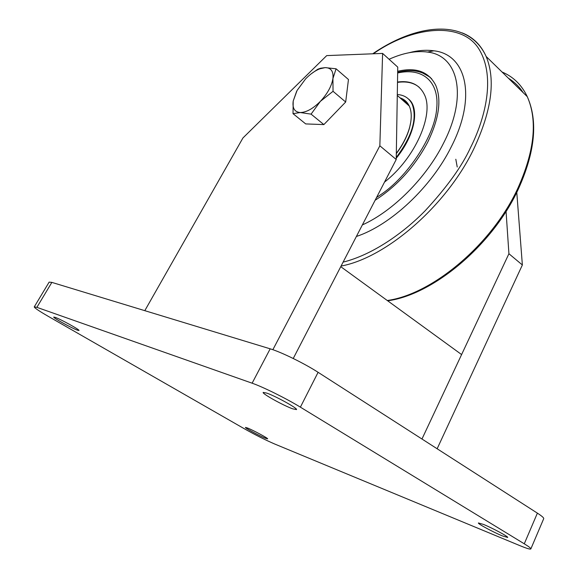 <?xml version="1.0" encoding="UTF-8"?>
<svg xmlns="http://www.w3.org/2000/svg" width="578" height="578" viewBox="0 0 578 578"><rect width="100%" height="100%" fill="white"/><g stroke="black" fill="none" stroke-linecap="round" stroke-linejoin="round"><path stroke-width="0.87" d="M247.695 428.067C253.576 430.408 268.503 438.5 267.628 438.868L265.266 438.175C259.305 435.783 244.66 427.836 245.448 427.417L247.695 428.067M77.474 330.183L78.976 330.493C80.19 330.002 60.56 319.157 55.148 317.344L53.754 317.069C52.685 317.647 71.932 328.275 77.474 330.183M266.725 393.091C275.778 396.183 298.082 408.567 296.485 409.592L292.699 408.827C283.473 405.59 261.791 393.546 263.192 392.419L266.725 393.091M502.427 535.922L507.694 537.475C508.719 536.803 492.348 527.981 483.439 524.412L478.403 522.953C477.486 523.675 493.431 532.28 502.427 535.922M524.275 543.804L537.388 513.141L318.095 372.311L300.387 407.158C286.464 398.589 262.874 386.884 252.124 383.192L36.876 307.344L34.261 306.86C34.355 307.843 38.979 310.978 48.133 316.267L244.068 428.601C255.252 434.894 265.432 440.017 274.601 443.976L519.882 545.639C526.666 548.428 530.322 549.526 530.842 548.919C531.016 548.305 528.827 546.6 524.275 543.804L300.387 407.158M537.388 513.141C541.853 516.031 543.963 517.874 543.71 518.668L530.842 548.919M34.261 306.86L49.137 282.122L51.861 282.389L36.876 307.344M252.124 383.192L270.186 348.823L51.861 282.389M270.186 348.823C281.074 352.016 304.49 363.483 318.095 372.311M272.867 349.704L379.847 145.801L382.607 53.414L326.722 55.604L242.941 137.961L144.803 310.668M437.141 448.766L522.368 264.977L508.922 253.728L421.969 439.02L461.598 354.567L340.753 266.675L293.241 358.49L396.219 159.492L397.751 67.12L382.607 53.414M379.847 145.801L396.219 159.492M508.922 253.728L506.053 211.389M522.368 264.977L516.775 192.337M396.32 153.394C402.852 144.623 407.309 135.859 409.694 127.102C411.89 118.541 411.746 111.518 409.253 106.027C407.288 101.909 404.188 99.163 399.954 97.812M401.421 99.105L405.438 101.62L408.473 105.341M410.756 122.103L409.629 127.557C407.252 136.263 402.815 144.97 396.313 153.676M305.704 123.916L293.017 113.656L300.285 112.537L311.08 114.133L323.868 124.595L305.704 123.916M296.673 91.216L293.205 101.034L293.017 113.656M348.462 79.511L336.071 68.796L332.928 78.55L333.044 91.302L345.68 102.01L348.462 79.511M311.058 73.933L317.756 69.237L320.609 68.226L325.204 67.626L336.071 68.796M323.868 124.595L345.68 102.01M333.044 91.302L320.378 101.352L311.08 114.133M320.378 101.352C313.066 108.664 306.369 112.392 300.285 112.537C294.592 112.06 292.23 108.231 293.205 101.034L297.078 90.464L305.567 78.926C310.234 74.1 314.952 70.74 319.721 68.84L325.204 67.626C331.057 67.734 333.629 71.376 332.928 78.55C331.656 86.093 327.473 93.694 320.378 101.352M389.081 59.267C403.213 52.909 416.037 50.503 427.561 52.071C458.116 55.416 468.115 95.493 443.579 143.106C426.347 177.771 392.867 211.281 362.363 224.921M356.38 236.474C390.699 225.189 431.556 186.961 451.382 146.617C477.132 96.353 466.15 54.245 433.876 50.806C426.318 49.73 418.096 50.365 409.195 52.699M397.678 71.289C416.001 66.969 428.674 71.621 435.696 85.226C441.787 99.712 439.099 118.736 427.641 142.296C414.657 166.702 397.151 186.022 375.122 200.263M397.65 72.972C423.869 67.099 439.359 82.907 436.701 108.31C435.053 135.722 407.295 176.919 381.148 194.389L376.545 197.51M384.507 182.113C415.221 158.249 434.598 113.938 424.245 94.322C419.245 84.41 410.329 80.313 397.498 82.033M430.328 77.351L422.308 72.806M397.296 94.517C404.304 95.002 409.267 98.231 412.186 104.199C417.41 118.562 412.1 136.314 396.248 157.454M419.317 87.415C413.935 82.755 406.659 81.086 397.498 82.401M408.35 98.889C419.541 107.197 415.958 133.98 396.241 158.249M455.811 159.239L457.227 167.006M462.241 32.91C473.042 37.173 481.012 45.033 486.149 56.478C495.83 79.909 491.683 110.774 473.7 149.081C446.534 205.674 386.111 257.882 341.078 266.053M387.274 300.509C432.554 294.245 492.116 244.212 517.744 188.5C534.578 151.039 537.75 120.419 527.273 96.663C521.674 84.894 513.264 76.679 502.058 72.026M373.323 53.776C412.815 25.916 462.436 21.039 479.241 49.563C496.112 77.698 484.566 119.863 470.506 147.65C462.053 166.168 446.931 187.207 425.141 210.768C403.047 233.411 372.102 254.963 343.115 262.123M523.141 92.617C519.362 86.779 514.456 81.989 508.423 78.247M409.253 106.027L397.281 95.442M409.629 127.557L409.694 127.102M319.721 68.84L320.609 68.226M387.665 300.791C433.016 294.845 492.535 245.159 518.213 189.374C535.149 151.963 538.169 121.062 527.273 96.663L486.149 56.478C468.809 18.51 418.349 22.325 372.716 53.797M427.561 52.071L433.876 50.806M431.665 78.796C423.103 70.942 411.767 68.782 397.664 72.315M412.548 104.524L412.186 104.199"/></g></svg>
